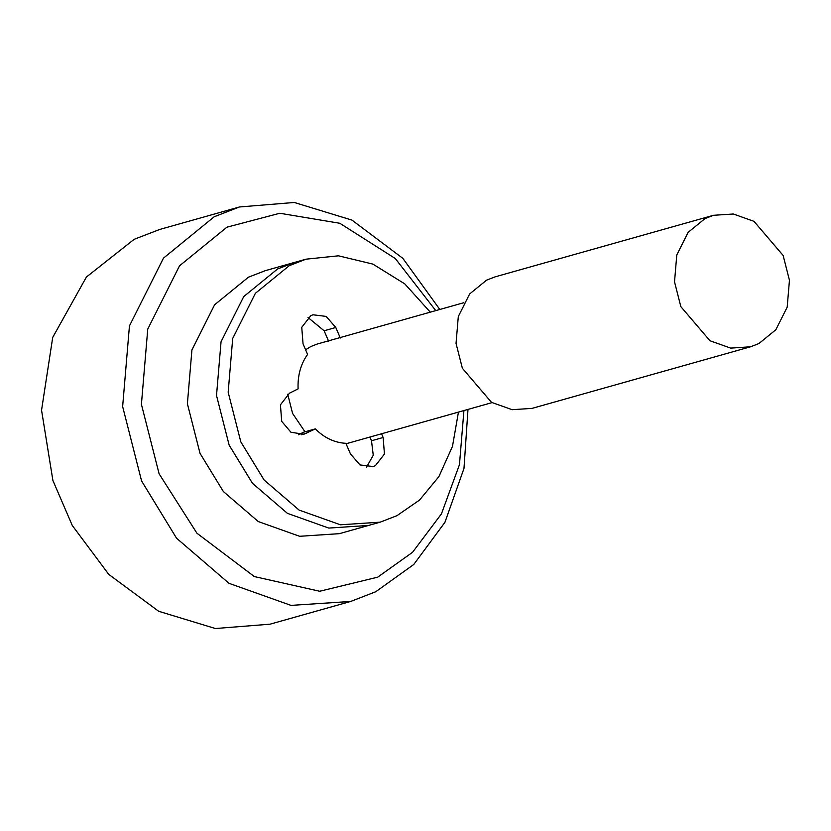 <?xml version="1.0" encoding="UTF-8"?>
<svg xmlns="http://www.w3.org/2000/svg" width="831" height="831" viewBox="0 0 831 831"><rect width="100%" height="100%" fill="white"/><g stroke="black" fill="none" stroke-linecap="round" stroke-linejoin="round"><path stroke-width="1.25" d="M435.756 310.617L395.317 258.545L339.837 223.279L279.818 213.255L226.946 227.175L179.517 265.827L147.752 329.086L141.415 404.365L159.105 473.805L196.905 533.201L254.338 576.569L319.675 591.257L377.679 577.171L412.571 552.283L441.448 513.859L459.46 464.664L463.927 410.556M458.452 412.093L452.48 446.361L438.903 476.61L419.51 500.096L396.927 515.677L380.162 522.169L339.38 533.668L299.627 536.286L258.285 521.567L223.331 491.505L200.022 453.342L187.391 403.741L191.919 349.965L214.606 304.78L248.479 277.17L265.245 270.677L294.371 262.461L277.606 268.964L243.732 296.574L221.046 341.759L216.517 395.525L229.148 445.136L252.458 483.289L287.422 513.35L328.754 528.069L368.507 525.452L328.754 528.069L287.422 513.35L252.458 483.289L229.148 445.136L216.517 395.525L221.046 341.759L243.732 296.574L277.606 268.964L294.371 262.461L306.026 259.179L338.446 255.813L372.88 264.102L404.822 283.911L430.281 312.155M463.843 302.702L317.359 343.992L310.981 346.465L305.579 349.768M287.734 394.206L292.574 413.402L304.987 431.788M750.518 346.797L532.037 408.385L512.166 409.693L491.495 402.339L462.358 368.226L456.042 343.421L458.307 316.538L469.65 293.945L486.592 280.14L494.975 276.889L713.455 215.302L733.337 214.003L753.997 221.358L783.134 255.47L789.45 280.276L787.186 307.158L775.842 329.751L758.9 343.556L750.518 346.797L730.646 348.106L709.975 340.752L680.838 306.639L674.523 281.834L676.787 254.951L688.13 232.358L705.072 218.553L713.455 215.302M159.864 229.408L134.165 239.307L86.414 277.035L52.717 337.407L41.55 410.202L52.904 480.505L72.287 525.504L108.768 574.387L158.659 611.273L215.406 628.527L269.971 624.195M467.988 409.413L463.989 468.404L444.938 522.325L413.745 564.498L375.778 591.724L350.63 601.467L290.995 605.394L228.992 583.31L176.556 538.218L141.592 480.983L122.645 406.577L129.439 325.918L163.468 258.14L214.273 216.725L239.432 206.981L294.278 202.473L351.929 220.09L402.869 258.368L439.817 309.475M307.989 317.473L324.121 330.769L328.661 341.312M381.543 433.772L383.143 437.49L384.441 454.027L375.394 465.672L373.212 466.565L360.01 464.934L350.412 453.861L345.873 443.318C334.54 442.694 324.35 437.885 315.323 428.879L303.803 434.291L290.923 432.224L281.719 421.379L280.421 404.842L289.468 393.188L298.1 388.877C297.54 375.622 300.708 364.134 307.584 354.401L303.045 343.857L301.746 327.321L310.794 315.676L312.975 314.783L326.178 316.414L335.776 327.487L340.315 338.03M380.162 522.169L340.409 524.787L299.077 510.068L264.113 480.006L240.803 441.843L228.172 392.242L232.701 338.466L255.387 293.291L289.261 265.671L306.026 259.179M369.899 437.054L371.499 440.773L373.254 455.232L366.544 467.157M315.323 428.879L303.668 432.162L298.506 434.748M335.776 327.487L324.121 330.769M383.143 437.49L371.499 440.773M306.701 433.19L301.186 434.748M270.522 624.05L350.63 601.467M239.432 206.981L159.323 229.564M492.014 402.64L346.07 443.775"/></g></svg>
